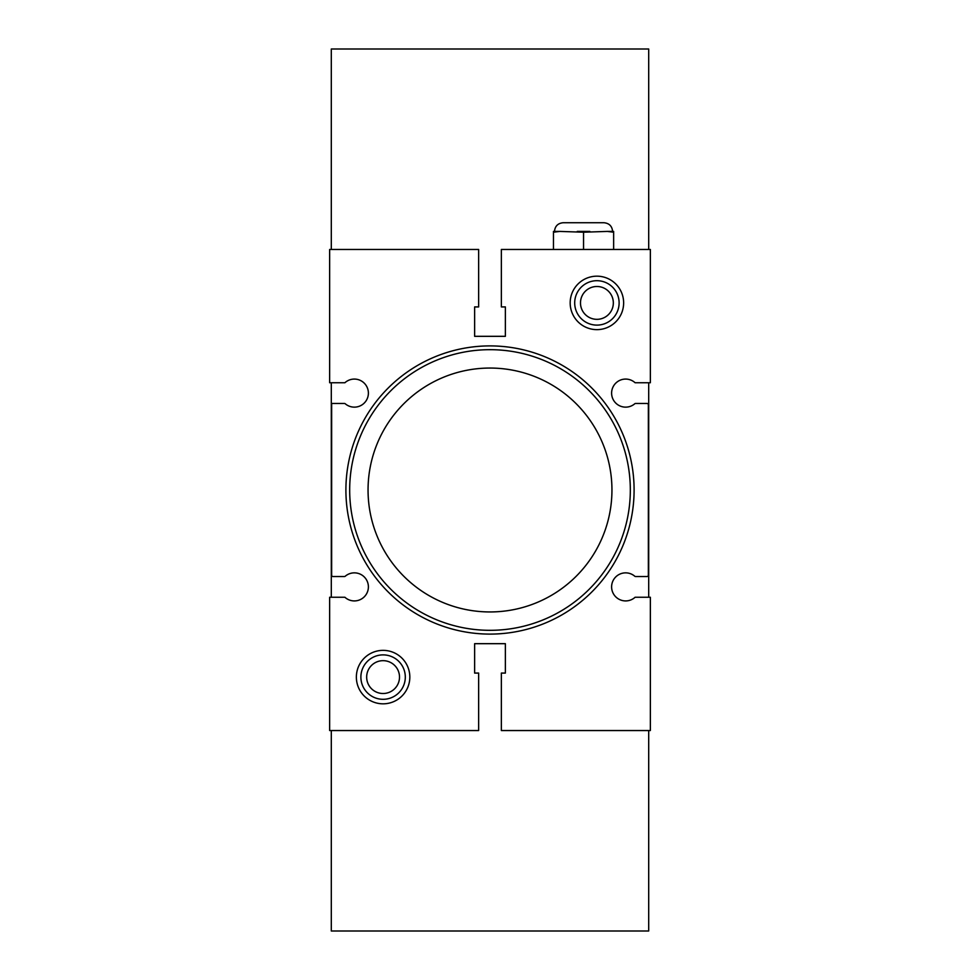 <?xml version="1.0" encoding="UTF-8"?>
<svg xmlns="http://www.w3.org/2000/svg" width="980" height="980" viewBox="0 0 980 980"><rect width="100%" height="100%" fill="white"/><g stroke="black" fill="none" stroke-linecap="round" stroke-linejoin="round"><path stroke-width="1.47" d="M553.455 232.211L553.455 231.415L559.764 231.415L553.455 232.211L553.455 249.459M607.331 231.415L613.639 231.415L613.639 232.211L607.331 231.415L583.541 232.211L559.764 231.415M583.541 232.211L583.541 249.459M613.639 232.211L613.639 249.459M650.365 249.459L501.356 249.459L501.356 306.924L505.374 306.924L505.374 336.324L474.626 336.324L474.626 306.924L478.644 306.924L478.644 249.459L329.635 249.459L329.635 382.751L344.887 382.751A14.026 14.026 0 0 1 364.315 383.229A14.026 14.026 0 0 1 364.646 402.658A14.026 14.026 0 0 1 345.254 403.785A1.335 1.335 0 0 0 344.384 403.466L331.644 403.466L331.644 575.199A1.335 1.335 0 0 0 332.98 576.534L344.384 576.534A1.335 1.335 0 0 0 345.254 576.216A14.026 14.026 0 0 1 364.646 577.343A14.026 14.026 0 0 1 364.315 596.771A14.026 14.026 0 0 1 344.887 597.249L329.635 597.249L329.635 730.541L478.644 730.541L478.644 673.076L474.626 673.076L474.626 643.676L505.374 643.676L505.374 673.076L501.356 673.076L501.356 730.541L650.365 730.541L650.365 597.249L635.114 597.249A14.026 14.026 0 0 1 615.685 596.771A14.026 14.026 0 0 1 615.354 577.343A14.026 14.026 0 0 1 634.746 576.216A1.335 1.335 0 0 0 635.616 576.534L647.02 576.534A1.335 1.335 0 0 0 648.356 575.199L648.356 404.801A1.335 1.335 0 0 0 647.02 403.466L635.616 403.466A1.335 1.335 0 0 0 634.746 403.785A14.026 14.026 0 0 1 615.354 402.658A14.026 14.026 0 0 1 615.685 383.229A14.026 14.026 0 0 1 635.114 382.751L650.365 382.751L650.365 249.459M331.301 730.541L331.301 931L648.699 931L648.699 730.541M648.699 249.459L648.699 49L331.301 49L331.301 249.459M648.699 597.249L648.699 382.751M356.365 677.094A26.73 26.73 0 0 0 383.094 703.824A26.73 26.73 0 0 0 409.824 677.094A26.73 26.73 0 0 0 383.094 650.365A26.73 26.73 0 0 0 356.365 677.094M570.176 302.906A26.73 26.73 0 0 0 596.906 329.635A26.73 26.73 0 0 0 623.635 302.906A26.73 26.73 0 0 0 596.906 276.176A26.73 26.73 0 0 0 570.176 302.906M345.903 490A144.097 144.097 0 0 0 490 634.097A144.097 144.097 0 0 0 634.097 490A144.097 144.097 0 0 0 490 345.903A144.097 144.097 0 0 0 345.903 490M331.301 382.751L331.301 597.249M630.324 490A140.324 140.324 0 0 0 490 349.676A140.324 140.324 0 0 0 349.676 490A140.324 140.324 0 0 0 490 630.324A140.324 140.324 0 0 0 630.324 490M368.051 490A121.949 121.949 0 0 0 490 611.949A121.949 121.949 0 0 0 611.949 490A121.949 121.949 0 0 0 490 368.051A121.949 121.949 0 0 0 368.051 490M619.115 302.906A22.209 22.209 0 0 0 596.906 280.697A22.209 22.209 0 0 0 574.697 302.906A22.209 22.209 0 0 0 596.906 325.115A22.209 22.209 0 0 0 619.115 302.906M613.333 302.906A16.415 16.415 0 0 0 596.906 286.491A16.415 16.415 0 0 0 580.491 302.906A16.415 16.415 0 0 0 596.906 319.333A16.415 16.415 0 0 0 613.333 302.906M405.304 677.094A22.209 22.209 0 0 0 383.094 654.885A22.209 22.209 0 0 0 360.885 677.094A22.209 22.209 0 0 0 383.094 699.304A22.209 22.209 0 0 0 405.304 677.094M399.509 677.094A16.415 16.415 0 0 0 383.094 660.667A16.415 16.415 0 0 0 366.667 677.094A16.415 16.415 0 0 0 383.094 693.509A16.415 16.415 0 0 0 399.509 677.094M577.245 231.415L589.85 231.415M554.484 231.415C554.999 226.135 557.89 223.244 563.169 222.73L603.925 222.73C609.205 223.244 612.096 226.135 612.61 231.415"/></g></svg>
